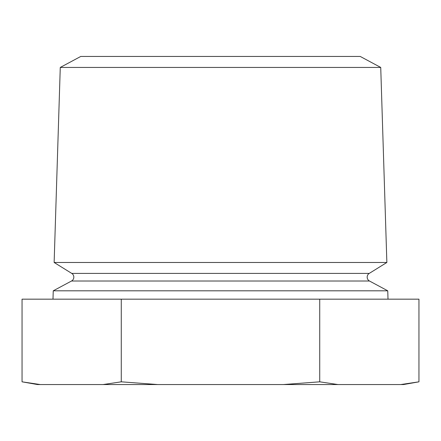 <?xml version="1.0" encoding="UTF-8"?>
<svg xmlns="http://www.w3.org/2000/svg" width="441" height="441" viewBox="0 0 441 441"><rect width="100%" height="100%" fill="white"/><g stroke="black" fill="none" stroke-linecap="round" stroke-linejoin="round"><path stroke-width="0.66" d="M369.255 273.398A4.404 4.404 0 0 0 369.492 281.016L71.508 281.016A4.404 4.404 0 0 0 71.745 273.398L54.138 262.478L386.862 262.478L369.255 273.398L71.745 273.398M60.268 67.44L380.732 67.44L360.236 56.448L80.764 56.448L60.268 67.44L54.138 262.478M71.508 281.016L53.251 290.806L52.986 299.169M369.492 281.016L387.749 290.806L53.251 290.806M37.518 384.552L22.05 381.823L40.258 384.552L22.05 381.823L22.05 299.169L121.275 299.169L121.275 381.823L157.685 384.552L37.518 384.552M387.749 290.806L388.014 299.169M380.732 67.44L386.862 262.478M283.315 384.552L319.725 381.823L319.725 299.169L418.95 299.169L418.95 381.823L403.482 384.552L157.685 384.552M400.77 384.546L418.95 381.823M103.067 384.552L121.275 381.823M319.725 299.169L121.275 299.169M319.725 381.823L337.933 384.552"/></g></svg>
